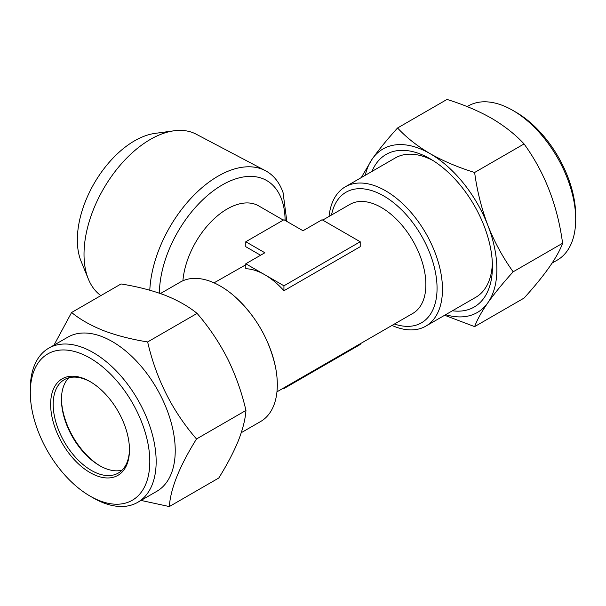 <?xml version="1.0" encoding="UTF-8"?>
<svg xmlns="http://www.w3.org/2000/svg" width="606" height="606" viewBox="0 0 606 606"><rect width="100%" height="100%" fill="white"/><g stroke="black" fill="none" stroke-linecap="round" stroke-linejoin="round"><path stroke-width="0.91" d="M515.948 112.201L512.767 110.368L515.948 112.201A84.499 48.791 60 0 1 575.7 215.698L575.7 219.364A88.999 51.381 -120 0 0 512.767 110.368L512.767 110.368A88.999 51.381 -120 0 0 468.271 105.959L467.158 106.603M552.119 263.08L557.27 260.11A88.999 51.381 -120 0 0 575.7 219.364M452.417 310.78A88.097 50.866 -120 0 0 492.428 266.708A88.097 50.866 -120 0 0 430.131 158.81L430.131 158.81A88.097 50.866 -120 0 0 371.963 171.43M432.896 160.476A80.454 46.45 -120 0 0 395.309 157.946L345.344 186.792A80.454 46.45 60 0 1 385.575 190.776A80.454 46.45 60 0 1 438.138 261.678A80.454 46.45 60 0 1 425.806 326.149A80.454 46.45 60 0 1 391.968 325.437M513.161 271.799C503.056 257.792 494.647 242.385 487.936 225.583C481.528 208.555 477.089 190.86 474.627 172.483C458.363 167.476 443.531 161.204 430.131 153.674C417.231 146.054 406.368 137.486 397.559 127.987L447.001 99.437C463.461 104.527 478.293 110.792 491.496 118.246C504.54 125.98 515.403 134.54 524.069 143.933C544.718 172.437 557.558 205.548 562.603 243.256C557.626 256.959 544.779 275.238 524.069 298.076L474.627 326.619C477.104 319.877 481.535 311.885 487.936 302.652C494.663 293.213 503.078 282.926 513.161 271.799L562.603 243.256M80.348 353.404A84.499 48.791 -120 0 0 30.3 392.59A84.499 48.791 -120 0 0 90.052 496.087A84.499 48.791 -120 0 0 99.763 500.776A84.499 48.791 -120 0 0 149.008 449.917A84.499 48.791 -120 0 0 80.348 353.404M30.3 392.59L30.3 388.923A88.999 51.381 60 0 1 48.73 348.177A88.999 51.381 60 0 1 83.007 347.647A88.999 51.381 60 0 1 149.212 424.389A88.999 51.381 60 0 1 137.729 502.329A88.999 51.381 60 0 1 103.452 502.859A88.999 51.381 60 0 1 93.233 497.92L90.052 496.087M122.109 470.127A53.942 31.141 60 0 1 105.785 468.62A53.942 31.141 60 0 1 99.589 465.62A53.942 31.141 60 0 1 61.448 399.566A53.942 31.141 60 0 1 68.804 377.811M129.457 449.099A53.942 31.141 60 0 1 118.291 473.066A53.942 31.141 60 0 1 97.521 473.384A53.942 31.141 60 0 1 57.396 426.882A53.942 31.141 60 0 1 64.357 379.644A53.942 31.141 60 0 1 85.128 379.318A53.942 31.141 60 0 1 90.695 381.954M83.651 378.485A55.737 32.179 60 0 1 90.052 381.583A55.737 32.179 60 0 1 129.464 449.841A55.737 32.179 60 0 1 96.452 475.687A55.737 32.179 60 0 1 51.162 412.027A55.737 32.179 60 0 1 83.651 378.485M48.73 348.177L67.804 337.171A88.999 51.381 60 0 1 102.073 336.641A88.999 51.381 60 0 1 168.286 413.375A88.999 51.381 60 0 1 156.802 491.315L137.729 502.329M141.016 500.427L169.332 506.563C170.536 488.61 179.596 466.082 196.511 438.979C172.43 411.232 156.143 378.894 147.644 341.943C131.35 339.33 116.685 335.565 103.656 330.664C90.786 325.513 80.098 319.46 71.599 312.499L53.979 345.147M100.876 295.599A93.809 54.161 -60 0 1 88.385 279.116A93.809 54.161 -60 0 1 150.349 139.418A93.809 54.161 -60 0 1 174.013 130.798A93.809 54.161 -60 0 1 196.2 134.191L265.458 170.718A96.801 55.888 120 0 0 218.137 176.111A96.801 55.888 120 0 0 149.796 290.206M88.385 279.116L81.106 261.315A80.909 46.715 -60 0 1 134.547 140.827A80.909 46.715 -60 0 1 154.962 133.396L174.013 130.798M322.71 220.099L349.912 204.396A62.926 36.33 60 0 1 381.379 207.51A62.926 36.33 60 0 1 422.488 262.966A62.926 36.33 60 0 1 412.845 313.393L276.957 391.84M182.906 280.775A62.926 36.33 -60 0 1 227.174 208.987A62.926 36.33 -60 0 1 258.641 205.873L283.29 220.099M283.934 290.751L360.206 246.71L360.206 241.756L341.14 230.742L322.066 219.736L303 230.742L283.934 219.736L245.794 241.756L264.86 252.763L245.794 263.777L245.794 268.731A62.926 36.33 60 0 1 264.86 274.783A62.926 36.33 60 0 1 283.934 290.751L283.934 285.797L360.206 241.756M214.032 282.85L245.794 264.784M260.565 255.24L245.794 246.71L245.794 241.756M329.043 216.448A80.454 46.45 60 0 1 345.344 186.792M241.286 432.676L260.656 421.496A80.454 46.45 -120 0 0 275.435 366.827A80.454 46.45 -120 0 0 234.931 296.667A80.454 46.45 -120 0 0 220.425 286.123A80.454 46.45 -120 0 0 180.194 282.138L160.439 293.546M425.806 326.149L475.763 297.304A80.454 46.45 -120 0 0 492.367 263.481M286.835 221.41L283.063 192.617A96.801 55.888 120 0 0 265.458 170.718M245.794 263.777L283.934 285.797M360.206 343.776L360.206 344.511L283.934 388.552L283.934 387.817M283.29 388.188L283.934 388.552M71.599 312.499L121.041 283.956C137.138 286.524 151.803 290.289 165.021 295.236C177.755 300.311 188.443 306.363 197.086 313.4C208.881 327.035 219.016 342.064 227.477 358.472C235.651 375.106 241.809 392.43 245.953 410.429L196.511 438.979M245.953 410.429C245.332 419.261 242.794 429.374 238.325 440.782C233.53 452.394 227.015 464.81 218.774 478.013L169.332 506.563M197.086 313.4L147.644 341.943M61.456 398.756A55.934 32.292 -120 0 0 100.285 466.022M444.652 315.264L474.627 326.619M474.627 172.483L524.069 143.933M397.559 127.987C387.446 139.138 379.038 149.424 372.334 158.84L361.237 177.619M445.683 314.673A94.392 54.495 -120 0 0 487.936 302.652A94.392 54.495 -120 0 0 487.936 225.583A94.392 54.495 -120 0 0 430.131 153.674A94.392 54.495 -120 0 0 372.334 158.84A94.392 54.495 -120 0 0 365.221 175.316M331.505 215.024A75.409 43.534 60 0 1 383.742 195.958A75.409 43.534 60 0 1 436.79 281.957A75.409 43.534 60 0 1 394.43 324.021M159.401 293.19A88.893 51.321 -60 0 1 222.258 184.951A88.893 51.321 -60 0 1 285.108 220.417M275.435 366.827C269.253 339.224 255.747 315.832 234.931 296.667"/></g></svg>

